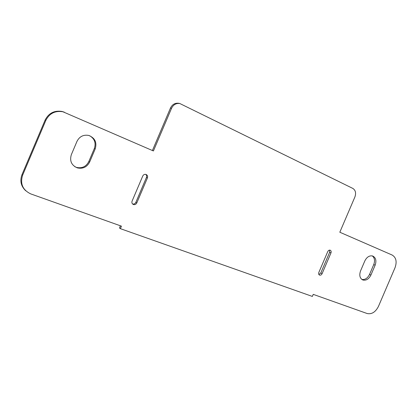 <?xml version="1.0" encoding="UTF-8"?>
<svg xmlns="http://www.w3.org/2000/svg" width="417" height="417" viewBox="0 0 417 417"><rect width="100%" height="100%" fill="white"/><g stroke="black" fill="none" stroke-linecap="round" stroke-linejoin="round"><path stroke-width="0.63" d="M318.89 274.522L320.788 272.989L329.623 252.332L329.529 250.122M327.736 251.633C328.33 250.471 329.128 249.981 330.128 250.174C331.134 250.659 331.411 251.581 330.957 252.947L322.096 273.656C321.481 274.855 320.657 275.345 319.625 275.126C318.661 274.641 318.4 273.74 318.843 272.416L327.736 251.633M74.794 166.68L76.504 167.399C82.034 168.583 86.137 166.644 88.8 161.582L94.351 148.509C96.145 143 94.607 138.752 89.738 135.76M89.639 162.036C86.965 167.118 82.853 169.062 77.307 167.879C71.474 165.325 69.483 160.926 71.333 154.681L76.983 141.347C79.527 136.468 83.452 134.498 88.748 135.442C94.951 137.933 97.104 142.426 95.206 148.916L89.639 162.036L88.8 161.582M132.564 203.976C134.019 204.283 135.113 203.736 135.853 202.339L146.43 177.465C146.867 176.235 146.643 175.203 145.752 174.374M136.807 202.907C136.051 204.33 134.946 204.872 133.476 204.538C132.048 203.871 131.584 202.73 132.09 201.109L142.744 176.042C143.458 174.681 144.511 174.139 145.914 174.41C147.436 175.072 147.936 176.25 147.42 177.95L136.807 202.907L135.853 202.339M361.841 279.432C365.037 279.916 367.601 278.248 369.53 274.428L373.747 264.581C375.133 260.755 374.643 257.857 372.282 255.892M370.906 275.069C368.889 279.025 366.251 280.677 362.983 280.026C359.85 278.457 359.037 275.418 360.554 270.909L364.828 260.917C366.809 257.034 369.394 255.386 372.584 255.97C375.826 257.534 376.676 260.615 375.133 265.202L370.906 275.069L369.53 274.428M153.409 150.959L171.549 108.29C173.363 104.662 176.115 103.072 179.81 103.515L352.86 188.437C355.555 190.225 356.233 193.071 354.898 196.975L339.819 232.227L392.173 255.048C396.166 257.492 397.114 261.73 395.008 267.761L378.443 306.417C375.519 312.114 371.745 314.481 367.122 313.516L313.24 294.36L312.359 296.43L120.377 228.662L121.441 226.16L30.754 193.905C22.7 190.011 19.98 183.788 22.601 175.234L45.854 120.341C49.467 113.372 55.148 110.51 62.894 111.761L153.409 150.959M179.023 103.343L178.705 103.275C175.025 102.832 172.278 104.417 170.47 108.034L152.408 150.521M120.414 225.79L119.476 228L120.377 228.662M64.317 112.173L62.123 111.469C54.403 110.224 48.742 113.075 45.14 120.018L21.971 174.707C19.729 180.915 20.975 186.263 25.703 190.746M330.957 252.947L329.623 252.332M322.096 273.656L320.788 272.989M95.206 148.916L94.351 148.509M147.42 177.95L146.43 177.465M375.133 265.202L373.747 264.581M170.47 108.034L171.549 108.29M21.971 174.707L22.601 175.234M45.14 120.018L45.854 120.341M319.625 275.126L319.276 274.944M77.307 167.879L76.504 167.399M133.476 204.538L132.59 204.002M362.983 280.026L362.029 279.567M178.705 103.275L179.81 103.515M62.123 111.469L62.894 111.761"/></g></svg>
